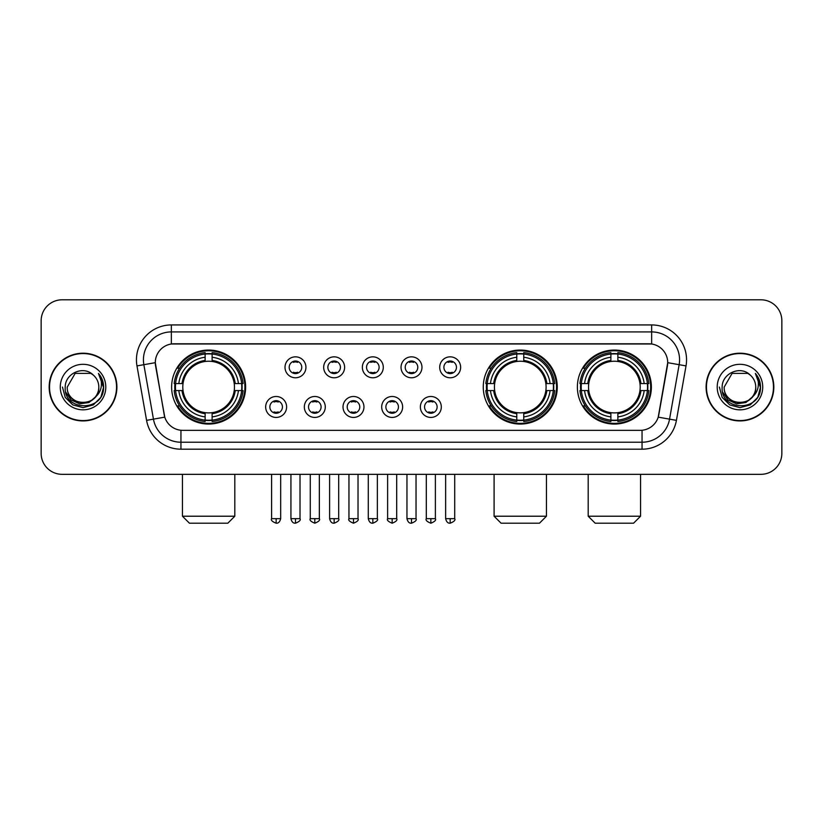 <?xml version="1.0" encoding="UTF-8"?>
<svg xmlns="http://www.w3.org/2000/svg" width="823" height="823" viewBox="0 0 823 823"><rect width="100%" height="100%" fill="white"/><g stroke="black" fill="none" stroke-linecap="round" stroke-linejoin="round"><path stroke-width="1.23" d="M483.266 387.067A37.004 37.004 0 0 0 520.27 424.061A37.004 37.004 0 0 0 557.264 387.067A37.004 37.004 0 0 0 520.27 350.063A37.004 37.004 0 0 0 483.266 387.067M577.376 387.067A37.004 37.004 0 0 0 614.37 424.061A37.004 37.004 0 0 0 651.374 387.067A37.004 37.004 0 0 0 614.37 350.063A37.004 37.004 0 0 0 577.376 387.067M171.626 387.067A37.004 37.004 0 0 0 208.631 424.061A37.004 37.004 0 0 0 245.624 387.067A37.004 37.004 0 0 0 208.631 350.063A37.004 37.004 0 0 0 171.626 387.067M286.61 406.963A10.473 10.473 0 0 1 276.137 417.436A10.473 10.473 0 0 1 265.664 406.963A10.473 10.473 0 0 1 276.137 396.491A10.473 10.473 0 0 1 286.61 406.963M269.851 406.963A6.286 6.286 0 0 0 276.137 413.249A6.286 6.286 0 0 0 282.423 406.963A6.286 6.286 0 0 0 276.137 400.678A6.286 6.286 0 0 0 269.851 406.963M325.28 406.963A10.473 10.473 0 0 1 314.808 417.436A10.473 10.473 0 0 1 304.335 406.963A10.473 10.473 0 0 1 314.808 396.491A10.473 10.473 0 0 1 325.28 406.963M308.532 406.963A6.286 6.286 0 0 0 314.808 413.249A6.286 6.286 0 0 0 321.093 406.963A6.286 6.286 0 0 0 314.808 400.678A6.286 6.286 0 0 0 308.532 406.963M363.961 406.963A10.473 10.473 0 0 1 353.489 417.436A10.473 10.473 0 0 1 343.016 406.963A10.473 10.473 0 0 1 353.489 396.491A10.473 10.473 0 0 1 363.961 406.963M347.203 406.963A6.286 6.286 0 0 0 353.489 413.249A6.286 6.286 0 0 0 359.774 406.963A6.286 6.286 0 0 0 353.489 400.678A6.286 6.286 0 0 0 347.203 406.963M402.632 406.963A10.473 10.473 0 0 1 392.16 417.436A10.473 10.473 0 0 1 381.687 406.963A10.473 10.473 0 0 1 392.16 396.491A10.473 10.473 0 0 1 402.632 406.963M385.884 406.963A6.286 6.286 0 0 0 392.16 413.249A6.286 6.286 0 0 0 398.445 406.963A6.286 6.286 0 0 0 392.16 400.678A6.286 6.286 0 0 0 385.884 406.963M441.313 406.963A10.473 10.473 0 0 1 430.841 417.436A10.473 10.473 0 0 1 420.368 406.963A10.473 10.473 0 0 1 430.841 396.491A10.473 10.473 0 0 1 441.313 406.963M424.555 406.963A6.286 6.286 0 0 0 430.841 413.249A6.286 6.286 0 0 0 437.116 406.963A6.286 6.286 0 0 0 430.841 400.678A6.286 6.286 0 0 0 424.555 406.963M305.94 367.305A10.473 10.473 0 0 1 295.478 377.778A10.473 10.473 0 0 1 285.005 367.305A10.473 10.473 0 0 1 295.478 356.843A10.473 10.473 0 0 1 305.94 367.305M289.192 367.305A6.286 6.286 0 0 0 295.478 373.591A6.286 6.286 0 0 0 301.753 367.305A6.286 6.286 0 0 0 295.478 361.03A6.286 6.286 0 0 0 289.192 367.305M344.621 367.305A10.473 10.473 0 0 1 334.148 377.778A10.473 10.473 0 0 1 323.676 367.305A10.473 10.473 0 0 1 334.148 356.843A10.473 10.473 0 0 1 344.621 367.305M327.863 367.305A6.286 6.286 0 0 0 334.148 373.591A6.286 6.286 0 0 0 340.434 367.305A6.286 6.286 0 0 0 334.148 361.03A6.286 6.286 0 0 0 327.863 367.305M383.292 367.305A10.473 10.473 0 0 1 372.829 377.778A10.473 10.473 0 0 1 362.357 367.305A10.473 10.473 0 0 1 372.829 356.843A10.473 10.473 0 0 1 383.292 367.305M366.544 367.305A6.286 6.286 0 0 0 372.829 373.591A6.286 6.286 0 0 0 379.105 367.305A6.286 6.286 0 0 0 372.829 361.03A6.286 6.286 0 0 0 366.544 367.305M421.973 367.305A10.473 10.473 0 0 1 411.5 377.778A10.473 10.473 0 0 1 401.027 367.305A10.473 10.473 0 0 1 411.5 356.843A10.473 10.473 0 0 1 421.973 367.305M405.214 367.305A6.286 6.286 0 0 0 411.5 373.591A6.286 6.286 0 0 0 417.786 367.305A6.286 6.286 0 0 0 411.5 361.03A6.286 6.286 0 0 0 405.214 367.305M460.643 367.305A10.473 10.473 0 0 1 450.171 377.778A10.473 10.473 0 0 1 439.708 367.305A10.473 10.473 0 0 1 450.171 356.843A10.473 10.473 0 0 1 460.643 367.305M443.895 367.305A6.286 6.286 0 0 0 450.171 373.591A6.286 6.286 0 0 0 456.456 367.305A6.286 6.286 0 0 0 450.171 361.03A6.286 6.286 0 0 0 443.895 367.305M146.576 420.358L136.978 365.906A34.905 34.905 0 0 1 171.349 324.931L651.651 324.931A34.905 34.905 0 0 1 686.022 365.906L676.424 420.358A34.905 34.905 0 0 1 642.053 449.193L180.947 449.193A34.905 34.905 0 0 1 146.576 420.358L164.775 417.148L155.578 365.906A18.847 18.847 0 0 1 174.137 343.788L648.863 343.788A18.847 18.847 0 0 1 667.422 365.906L658.801 414.771A18.847 18.847 0 0 1 640.243 430.347L182.757 430.347A18.847 18.847 0 0 1 164.199 414.771L155.29 362.676L143.85 364.692A27.92 27.92 0 0 1 171.349 331.916L651.651 331.916A27.92 27.92 0 0 1 679.15 364.692L669.552 419.144A27.92 27.92 0 0 1 642.053 442.218L180.947 442.218A27.92 27.92 0 0 1 153.448 419.144L143.85 364.692A27.92 27.92 0 0 1 143.428 359.836M174.949 390.555A33.856 33.856 0 0 1 174.949 383.58M580.699 390.555A33.856 33.856 0 0 1 580.699 383.58M486.588 390.555A33.856 33.856 0 0 1 486.588 383.58M49.174 387.067A33.856 33.856 0 0 0 83.041 420.923A33.856 33.856 0 0 0 116.897 387.067A33.856 33.856 0 0 0 83.041 353.211A33.856 33.856 0 0 0 49.174 387.067M706.103 387.067A33.856 33.856 0 0 0 739.959 420.923A33.856 33.856 0 0 0 773.826 387.067A33.856 33.856 0 0 0 739.959 353.211A33.856 33.856 0 0 0 706.103 387.067M171.349 324.931L171.349 343.993L651.651 343.993L651.651 324.931M155.29 362.634L155.496 359.836M640.243 430.347L182.757 430.347M686.022 365.906L667.71 362.676L658.225 417.148L676.424 420.358M658.801 414.771L658.688 415.368M164.312 415.368L164.199 414.771M781.85 320.744A20.945 20.945 0 0 0 760.905 299.798L62.095 299.798A20.945 20.945 0 0 0 41.15 320.744L41.15 453.391A20.945 20.945 0 0 0 62.095 474.326L760.905 474.326A20.945 20.945 0 0 0 781.85 453.391L781.85 320.744L781.85 453.391M41.15 320.744L41.15 453.391M760.905 299.798L62.095 299.798M62.095 474.326L760.905 474.326M116.547 387.067A33.506 33.506 0 0 0 83.041 353.561A33.506 33.506 0 0 0 49.524 387.067A33.506 33.506 0 0 0 83.041 420.574A33.506 33.506 0 0 0 116.547 387.067M96.137 396.357L89.007 402.519L79.677 403.826L71.087 399.937L65.717 392.18M98.811 387.067C99.778 407.416 66.293 407.416 67.26 387.067L75.15 373.405L90.921 373.405L93.369 375.144C83.689 365.001 65.048 373.354 65.223 387.067C63.453 411.418 102.937 412.056 103.575 388.25L103.616 387.067C103.554 381.893 101.836 377.346 98.451 373.436C101.023 377.654 101.929 382.201 101.167 387.067C100.427 391.203 98.421 394.587 95.129 397.2A15.781 15.781 0 0 0 98.811 387.067C99.778 407.416 66.293 407.416 67.26 387.067L75.15 373.405L90.921 373.405L93.369 375.144L90.921 373.405L75.15 373.405L67.26 387.067C66.293 407.416 99.778 407.416 98.811 387.067A15.781 15.781 0 0 0 93.369 375.144M95.129 397.2C86.754 408.527 66.437 401.285 67.26 387.067M60.274 387.067A22.756 22.756 0 0 0 83.041 409.823A22.756 22.756 0 0 0 105.797 387.067A22.756 22.756 0 0 0 83.041 364.311A22.756 22.756 0 0 0 60.274 387.067M98.451 373.436L103.605 387.664L102.649 380.833L103.605 387.664L102.649 380.833L103.605 387.664L98.606 373.611L103.605 387.664L98.606 373.611L103.616 387.067L100.859 397.355L93.328 404.885L83.041 407.642L72.753 404.885L65.212 397.355L62.466 387.067M98.606 373.611L103.605 387.674M773.476 387.067A33.506 33.506 0 0 0 739.959 353.561A33.506 33.506 0 0 0 706.453 387.067A33.506 33.506 0 0 0 739.959 420.574A33.506 33.506 0 0 0 773.476 387.067M753.055 396.357L745.936 402.519L736.595 403.826L728.005 399.937L722.645 392.18M755.74 387.067C756.707 407.416 723.222 407.416 724.189 387.067L732.079 373.405L747.85 373.405L750.298 375.144C740.618 365.001 721.977 373.354 722.152 387.067C720.372 411.418 759.866 412.056 760.503 388.25L760.534 387.067C760.483 381.893 758.755 377.346 755.37 373.436C757.952 377.654 758.857 382.201 758.096 387.067C757.355 391.203 755.339 394.587 752.057 397.2A15.781 15.781 0 0 0 755.74 387.067C756.707 407.416 723.222 407.416 724.189 387.067L732.079 373.405L747.85 373.405L750.298 375.144L747.85 373.405L732.079 373.405L724.189 387.067C723.222 407.416 756.707 407.416 755.74 387.067A15.781 15.781 0 0 0 750.298 375.144M752.057 397.2C743.673 408.527 723.366 401.285 724.189 387.067M717.203 387.067A22.756 22.756 0 0 0 739.959 409.823A22.756 22.756 0 0 0 762.726 387.067A22.756 22.756 0 0 0 739.959 364.311A22.756 22.756 0 0 0 717.203 387.067M755.37 373.436L760.534 387.664L759.567 380.833L760.534 387.664L759.567 380.833L760.534 387.664L755.524 373.611L760.534 387.664L755.524 373.611L760.534 387.067L757.788 397.355L750.247 404.885L739.959 407.642L729.672 404.885L722.141 397.355L719.384 387.067M755.524 373.611L760.534 387.674M227.827 523.202L189.434 523.202L182.449 516.216L234.812 516.216L227.827 523.202M234.226 390.555A25.832 25.832 0 0 0 212.118 361.472L212.118 361.472A25.832 25.832 0 0 0 183.035 390.555A25.832 25.832 0 0 0 234.226 390.555L235.255 390.555L234.226 390.555A25.832 25.832 0 0 1 212.118 412.662L212.118 416.88A30.019 30.019 0 0 0 238.444 390.555L243.073 390.555A34.628 34.628 0 0 1 212.118 421.52L212.118 420.111A33.229 33.229 0 0 0 241.674 390.555M175.649 390.555A33.157 33.157 0 0 1 175.649 383.58M212.118 354.085A33.157 33.157 0 0 0 205.133 354.085M241.602 383.58A33.157 33.157 0 0 1 241.602 390.555M243.073 383.58A34.628 34.628 0 0 0 212.118 352.614L212.118 354.024A33.229 33.229 0 0 1 241.674 383.58L243.073 383.58M174.178 390.555A34.628 34.628 0 0 0 205.133 421.52L205.133 420.111A33.229 33.229 0 0 1 175.577 390.555L174.178 390.555M241.674 383.58L238.444 383.58A30.019 30.019 0 0 0 212.118 357.254L212.118 354.024M212.118 420.111L212.118 416.88M175.577 390.555L178.817 390.555A30.019 30.019 0 0 0 205.133 416.88L205.133 420.111M212.118 357.254L212.118 360.443A26.85 26.85 0 0 1 235.255 383.58L238.444 383.58M238.444 390.555L235.255 390.555A26.85 26.85 0 0 1 212.118 413.691M205.133 416.88L205.133 412.662A25.832 25.832 0 0 1 183.035 390.555L178.817 390.555M234.226 383.58L235.255 383.58M212.118 420.039A33.157 33.157 0 0 1 205.133 420.039M205.133 352.614A34.628 34.628 0 0 0 174.178 383.58L175.577 383.58A33.229 33.229 0 0 1 205.133 354.024L205.133 352.614M205.133 354.024L205.133 357.254A30.019 30.019 0 0 0 178.817 383.58L175.577 383.58M205.133 361.431L205.133 357.254M178.817 383.58L182.006 383.58A26.85 26.85 0 0 1 205.133 360.443M205.133 412.662L205.133 413.691A26.85 26.85 0 0 1 182.006 390.555M179.579 368.22L177.603 368.22A36.305 36.305 0 0 1 244.925 387.067A36.305 36.305 0 0 1 177.603 405.914L179.579 405.914M539.466 523.202L501.073 523.202L494.088 516.216L546.441 516.216L539.466 523.202M545.855 390.555A25.832 25.832 0 0 0 523.757 361.472L523.757 361.472A25.832 25.832 0 0 0 494.674 390.555A25.832 25.832 0 0 0 545.855 390.555L546.894 390.555L545.855 390.555A25.832 25.832 0 0 1 523.757 412.662L523.757 416.88A30.019 30.019 0 0 0 550.083 390.555L554.712 390.555A34.628 34.628 0 0 1 523.757 421.52L523.757 420.111A33.229 33.229 0 0 0 553.313 390.555M487.288 390.555A33.157 33.157 0 0 1 487.288 383.58M523.757 354.085A33.157 33.157 0 0 0 516.772 354.085M553.241 383.58A33.157 33.157 0 0 1 553.241 390.555M554.712 383.58A34.628 34.628 0 0 0 523.757 352.614L523.757 354.024A33.229 33.229 0 0 1 553.313 383.58L554.712 383.58M485.817 390.555A34.628 34.628 0 0 0 516.772 421.52L516.772 420.111A33.229 33.229 0 0 1 487.216 390.555L485.817 390.555M553.313 383.58L550.083 383.58A30.019 30.019 0 0 0 523.757 357.254L523.757 354.024M523.757 420.111L523.757 416.88M487.216 390.555L490.446 390.555A30.019 30.019 0 0 0 516.772 416.88L516.772 420.111M523.757 357.254L523.757 360.443A26.85 26.85 0 0 1 546.894 383.58L550.083 383.58M550.083 390.555L546.894 390.555A26.85 26.85 0 0 1 523.757 413.691M516.772 416.88L516.772 412.662A25.832 25.832 0 0 1 494.674 390.555L490.446 390.555M545.855 383.58L546.894 383.58M523.757 420.039A33.157 33.157 0 0 1 516.772 420.039M516.772 352.614A34.628 34.628 0 0 0 485.817 383.58L487.216 383.58A33.229 33.229 0 0 1 516.772 354.024L516.772 352.614M516.772 354.024L516.772 357.254A30.019 30.019 0 0 0 490.446 383.58L487.216 383.58M516.772 361.431L516.772 357.254M490.446 383.58L493.646 383.58A26.85 26.85 0 0 1 516.772 360.443M516.772 412.662L516.772 413.691A26.85 26.85 0 0 1 493.646 390.555M491.218 368.22L489.243 368.22A36.305 36.305 0 0 1 556.564 387.067A36.305 36.305 0 0 1 489.243 405.914L491.218 405.914M633.566 523.202L595.173 523.202L588.188 516.216L640.551 516.216L633.566 523.202M639.965 390.555A25.832 25.832 0 0 0 617.867 361.472L617.867 361.472A25.832 25.832 0 0 0 588.774 390.555A25.832 25.832 0 0 0 639.965 390.555L640.994 390.555L639.965 390.555A25.832 25.832 0 0 1 617.867 412.662L617.867 416.88A30.019 30.019 0 0 0 644.183 390.555L648.822 390.555A34.628 34.628 0 0 1 617.867 421.52L617.867 420.111A33.229 33.229 0 0 0 647.423 390.555M581.398 390.555A33.157 33.157 0 0 1 581.398 383.58M617.867 354.085A33.157 33.157 0 0 0 610.882 354.085M647.351 383.58A33.157 33.157 0 0 1 647.351 390.555M648.822 383.58A34.628 34.628 0 0 0 617.867 352.614L617.867 354.024A33.229 33.229 0 0 1 647.423 383.58L648.822 383.58M579.927 390.555A34.628 34.628 0 0 0 610.882 421.52L610.882 420.111A33.229 33.229 0 0 1 581.326 390.555L579.927 390.555M647.423 383.58L644.183 383.58A30.019 30.019 0 0 0 617.867 357.254L617.867 354.024M617.867 420.111L617.867 416.88M581.326 390.555L584.556 390.555A30.019 30.019 0 0 0 610.882 416.88L610.882 420.111M617.867 357.254L617.867 360.443A26.85 26.85 0 0 1 640.994 383.58L644.183 383.58M644.183 390.555L640.994 390.555A26.85 26.85 0 0 1 617.867 413.691M610.882 416.88L610.882 412.662A25.832 25.832 0 0 1 588.774 390.555L584.556 390.555M639.965 383.58L640.994 383.58M617.867 420.039A33.157 33.157 0 0 1 610.882 420.039M610.882 352.614A34.628 34.628 0 0 0 579.927 383.58L581.326 383.58A33.229 33.229 0 0 1 610.882 354.024L610.882 352.614M610.882 354.024L610.882 357.254A30.019 30.019 0 0 0 584.556 383.58L581.326 383.58M610.882 361.431L610.882 357.254M584.556 383.58L587.745 383.58A26.85 26.85 0 0 1 610.882 360.443M610.882 412.662L610.882 413.691A26.85 26.85 0 0 1 587.745 390.555M585.328 368.22L583.342 368.22A36.305 36.305 0 0 1 650.674 387.067A36.305 36.305 0 0 1 583.342 405.914L585.328 405.914M293.379 373.231L293.379 372.243A5.36 5.36 0 0 0 297.566 372.243L297.566 373.231M297.566 361.39L297.566 362.377A5.36 5.36 0 0 0 293.379 362.377L293.379 361.39M332.05 373.231L332.05 372.243A5.36 5.36 0 0 0 336.247 372.243L336.247 373.231M336.247 361.39L336.247 362.377A5.36 5.36 0 0 0 332.05 362.377L332.05 361.39M370.731 373.231L370.731 372.243A5.36 5.36 0 0 0 374.918 372.243L374.918 373.231M374.918 361.39L374.918 362.377A5.36 5.36 0 0 0 370.731 362.377L370.731 361.39M409.401 373.231L409.401 372.243A5.36 5.36 0 0 0 413.599 372.243L413.599 373.231M413.599 361.39L413.599 362.377A5.36 5.36 0 0 0 409.401 362.377L409.401 361.39M448.082 373.231L448.082 372.243A5.36 5.36 0 0 0 452.269 372.243L452.269 373.231M452.269 361.39L452.269 362.377A5.36 5.36 0 0 0 448.082 362.377L448.082 361.39M274.038 412.889L274.038 411.891A5.36 5.36 0 0 0 278.225 411.891L278.225 412.889M278.225 401.038L278.225 402.036A5.36 5.36 0 0 0 274.038 402.036L274.038 401.038M312.719 412.889L312.719 411.891A5.36 5.36 0 0 0 316.906 411.891L316.906 412.889M316.906 401.038L316.906 402.036A5.36 5.36 0 0 0 312.719 402.036L312.719 401.038M351.39 412.889L351.39 411.891A5.36 5.36 0 0 0 355.577 411.891L355.577 412.889M355.577 401.038L355.577 402.036A5.36 5.36 0 0 0 351.39 402.036L351.39 401.038M390.071 412.889L390.071 411.891A5.36 5.36 0 0 0 394.258 411.891L394.258 412.889M394.258 401.038L394.258 402.036A5.36 5.36 0 0 0 390.071 402.036L390.071 401.038M428.742 412.889L428.742 411.891A5.36 5.36 0 0 0 432.929 411.891L432.929 412.889M432.929 401.038L432.929 402.036A5.36 5.36 0 0 0 428.742 402.036L428.742 401.038M642.053 430.264L642.053 449.193M180.947 449.193L180.947 430.264M136.978 365.906L143.85 364.692M205.133 420.358A33.476 33.476 0 0 0 212.118 420.358M241.921 390.555A33.476 33.476 0 0 0 241.921 383.58M212.118 353.777A33.476 33.476 0 0 0 205.133 353.777M516.772 420.358A33.476 33.476 0 0 0 523.757 420.358M553.56 390.555A33.476 33.476 0 0 0 553.56 383.58M523.757 353.777A33.476 33.476 0 0 0 516.772 353.777M610.882 420.358A33.476 33.476 0 0 0 617.867 420.358M647.66 390.555A33.476 33.476 0 0 0 647.66 383.58M617.867 353.777A33.476 33.476 0 0 0 610.882 353.777M295.478 518.665L290.931 518.665C291.723 521.895 293.245 523.407 295.478 523.202L295.478 518.665L300.014 518.665L300.014 474.326M334.148 518.665L329.611 518.665C330.404 521.895 331.916 523.407 334.148 523.202L334.148 518.665L338.685 518.665L338.685 474.326M372.829 518.665L368.282 518.665C369.074 521.895 370.587 523.407 372.829 523.202L372.829 518.665L377.366 518.665L377.366 474.326M411.5 518.665L406.963 518.665C407.755 521.895 409.268 523.407 411.5 523.202L411.5 518.665L416.037 518.665L416.037 474.326M450.171 518.665L445.634 518.665C446.426 521.895 447.938 523.407 450.171 523.202L450.171 518.665L454.718 518.665L454.718 474.326M276.137 518.665L271.6 518.665C270.674 520.115 272.187 521.628 276.137 523.202L276.137 518.665L280.674 518.665L280.674 474.326M314.808 518.665L310.271 518.665C309.355 520.115 310.868 521.628 314.808 523.202L314.808 518.665L319.345 518.665L319.345 474.326M353.489 518.665L348.952 518.665C348.026 520.115 349.538 521.628 353.489 523.202L353.489 518.665L358.026 518.665L358.026 474.326M392.16 518.665L387.623 518.665C386.707 520.115 388.219 521.628 392.16 523.202L392.16 518.665L396.696 518.665L396.696 474.326M430.841 518.665L426.304 518.665C425.378 520.115 426.89 521.628 430.841 523.202L430.841 518.665L435.377 518.665L435.377 474.326M234.812 474.326L234.812 516.216M182.449 474.326L182.449 516.216M546.441 474.326L546.441 516.216M494.088 474.326L494.088 516.216M640.551 474.326L640.551 516.216M588.188 474.326L588.188 516.216M290.931 518.665L290.931 474.326M300.014 518.665C300.93 520.115 299.418 521.628 295.478 523.202M329.611 518.665L329.611 474.326M338.685 518.665C339.611 520.115 338.099 521.628 334.148 523.202M368.282 518.665L368.282 474.326M377.366 518.665C378.282 520.115 376.769 521.628 372.829 523.202M406.963 518.665L406.963 474.326M416.037 518.665C416.963 520.115 415.45 521.628 411.5 523.202M445.634 518.665L445.634 474.326M454.718 518.665C455.633 520.115 454.121 521.628 450.171 523.202M271.6 518.665L271.6 474.326M280.674 518.665C279.882 521.895 278.369 523.407 276.137 523.202M310.271 518.665L310.271 474.326M319.345 518.665C320.27 520.115 318.758 521.628 314.808 523.202M348.952 518.665L348.952 474.326M358.026 518.665C358.941 520.115 357.429 521.628 353.489 523.202M387.623 518.665L387.623 474.326M396.696 518.665C397.622 520.115 396.11 521.628 392.16 523.202M426.304 518.665L426.304 474.326M435.377 518.665C436.293 520.115 434.781 521.628 430.841 523.202"/></g></svg>
